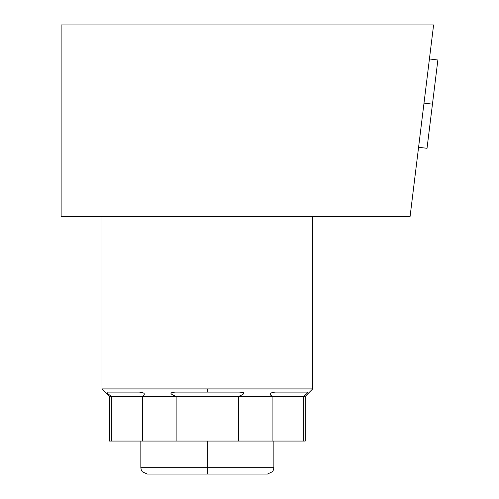 <?xml version="1.0" encoding="UTF-8"?>
<svg xmlns="http://www.w3.org/2000/svg" width="499" height="499" viewBox="0 0 499 499"><rect width="100%" height="100%" fill="white"/><g stroke="black" fill="none" stroke-linecap="round" stroke-linejoin="round"><path stroke-width="0.75" d="M176.135 441.06L111.377 441.06C108.807 441.06 108.807 441.06 111.377 441.06L111.377 396.362L142.589 396.362C145.727 393.967 144.61 392.545 139.246 392.108L107.347 392.108L139.246 392.108C144.61 392.545 145.727 393.967 142.589 396.362L142.589 441.06L109.443 441.06L109.443 396.362L176.135 396.362L174.294 395.713L176.135 396.362L238.559 396.362C245.221 393.892 245.446 392.476 239.252 392.108L207.347 392.108L239.252 392.108C245.446 392.476 245.221 393.892 238.559 396.362L238.559 441.06L176.135 441.06L176.135 396.362L272.111 396.362L270.87 395.364L272.111 396.362L303.323 396.362C306.86 393.892 308.207 392.476 307.353 392.108L275.454 392.108L307.353 392.108C308.207 392.476 306.86 393.892 303.323 396.362L303.323 441.06C305.887 441.06 305.887 441.06 303.323 441.06L142.589 441.06L142.589 396.362L176.135 396.362L176.135 441.06M312.705 216.51L312.705 388.914L101.989 388.914L101.989 216.51L101.989 388.914L207.347 388.914L207.347 392.108L175.448 392.108L207.347 392.108L207.347 388.914L312.705 388.914L312.705 216.51M243.275 392.551L243.961 393.212L243.275 392.551M171.151 393.985L170.826 392.956L171.151 393.985M172.86 392.226L175.448 392.108C169.342 392.495 169.573 393.917 176.135 396.362C169.573 393.917 169.342 392.495 175.448 392.108L172.86 392.226M275.454 392.108C270.165 392.495 269.048 393.917 272.111 396.362L305.257 396.362L303.323 396.362L303.323 441.06L272.111 441.06L272.111 396.362L272.111 441.06L238.559 441.06L238.559 396.362L272.111 396.362C269.048 393.917 270.165 392.495 275.454 392.108M101.989 388.914L109.443 396.362L111.377 396.362C107.871 393.917 106.53 392.495 107.347 392.108C106.53 392.495 107.871 393.917 111.377 396.362L111.377 441.06M312.705 388.914L305.257 396.362L305.257 441.06L303.323 441.06M140.837 441.06L140.837 467.663L141.304 470.064L142.302 471.736L147.217 474.05L207.347 474.05L207.347 467.663L207.347 474.05L267.476 474.05L272.398 471.736L273.396 470.064L273.864 467.663L207.347 467.663L207.347 441.06L207.347 467.663L140.837 467.663L273.864 467.663L273.864 441.06M433.6 24.95L61.128 24.95L61.128 216.51L410.078 216.51L433.6 24.95L410.078 216.51L61.128 216.51L61.128 24.95L433.6 24.95M429.427 58.963L437.873 59.999L432.452 104.154L424.007 103.112L432.452 104.154L437.873 59.999L427.032 148.303L418.58 147.267"/></g></svg>

